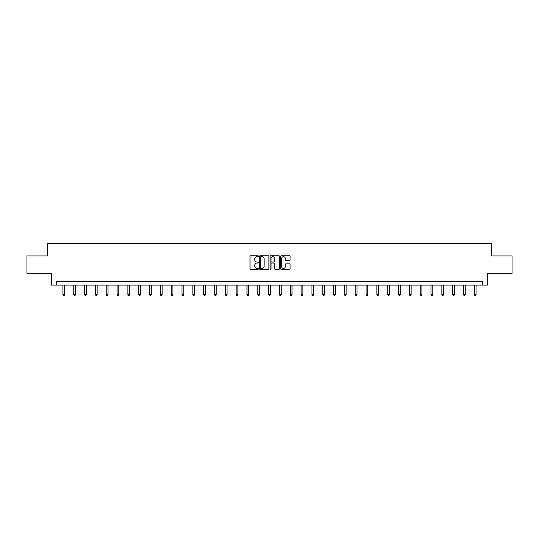 <?xml version="1.0" encoding="UTF-8"?>
<svg xmlns="http://www.w3.org/2000/svg" width="539" height="539" viewBox="0 0 539 539"><rect width="100%" height="100%" fill="white"/><g stroke="black" fill="none" stroke-linecap="round" stroke-linejoin="round"><path stroke-width="0.81" d="M258.397 256.22A0.478 0.478 0 0 0 257.918 255.742L250.682 255.742A0.68 0.68 0 0 0 250.002 256.423L250.002 268.685A0.68 0.68 0 0 0 250.682 269.365L257.918 269.365A0.478 0.478 0 0 0 258.397 268.887A0.478 0.478 0 0 0 257.918 268.409L256.982 268.409A2.183 2.183 0 0 1 254.806 266.232L254.806 265.208A2.183 2.183 0 0 1 256.982 263.032L257.918 263.032A0.478 0.478 0 0 0 258.397 262.554A0.478 0.478 0 0 0 257.918 262.075L256.982 262.075A2.183 2.183 0 0 1 254.806 259.899L254.806 258.875A2.183 2.183 0 0 1 256.982 256.692L257.918 256.692A0.478 0.478 0 0 0 258.397 256.22M289.409 260.546A0.68 0.68 0 0 0 290.09 259.865L290.09 256.423A0.68 0.68 0 0 0 289.409 255.742L281.371 255.742A0.68 0.68 0 0 0 280.691 256.423L280.691 268.685A0.68 0.68 0 0 0 281.371 269.365L289.409 269.365A0.68 0.68 0 0 0 290.09 268.685L290.09 264.528A0.68 0.68 0 0 0 289.409 263.847L285.966 263.847A0.68 0.68 0 0 0 285.286 264.528L285.286 266.589A1.819 1.819 0 0 1 283.467 268.409A1.819 1.819 0 0 1 281.641 266.589L281.641 258.518A1.819 1.819 0 0 1 283.467 256.692A1.819 1.819 0 0 1 285.286 258.518L285.286 259.865A0.68 0.68 0 0 0 285.966 260.546L289.409 260.546M482.553 285.111L487.411 285.111L487.411 273.307L512.05 273.307L512.05 255.958L491.366 255.958L491.366 243.466L47.634 243.466L47.634 255.958L26.95 255.958L26.95 273.307L51.589 273.307L51.589 285.111L482.553 285.111L482.553 281.641L56.447 281.641L56.447 285.111M268.907 256.423A0.68 0.68 0 0 0 268.22 255.742L260.182 255.742A0.68 0.68 0 0 0 259.502 256.423L259.502 268.685A0.68 0.68 0 0 0 260.182 269.365L268.22 269.365A0.68 0.68 0 0 0 268.907 268.685L268.907 256.423M270.78 255.742L278.818 255.742A0.68 0.68 0 0 1 279.498 256.423L279.498 268.685A0.68 0.68 0 0 1 278.818 269.365L275.375 269.365A0.68 0.68 0 0 1 274.695 268.685L274.695 263.712A0.68 0.68 0 0 0 274.014 263.032L271.73 263.032A0.68 0.68 0 0 0 271.05 263.712L271.05 268.887A0.478 0.478 0 0 1 270.571 269.365A0.478 0.478 0 0 1 270.093 268.887L270.093 256.423A0.68 0.68 0 0 1 270.78 255.742M260.937 256.692A0.478 0.478 0 0 0 260.458 257.17L260.458 267.937A0.478 0.478 0 0 0 260.937 268.409L261.92 268.409A2.183 2.183 0 0 0 264.103 266.232L264.103 258.875A2.183 2.183 0 0 0 261.92 256.692L260.937 256.692M274.695 258.552A1.819 1.819 0 0 0 272.869 256.726A1.819 1.819 0 0 0 271.05 258.552L271.05 261.395A0.68 0.68 0 0 0 271.73 262.075L274.014 262.075A0.68 0.68 0 0 0 274.695 261.395L274.695 258.552M62.935 285.111L62.935 294.631L64.667 294.631L64.667 285.111M64.667 294.631L64.148 295.534L63.454 295.534L62.935 294.631M73.762 285.111L73.762 294.631L75.494 294.631L75.494 285.111M75.494 294.631L74.975 295.534L74.281 295.534L73.762 294.631M84.589 285.111L84.589 294.631L86.321 294.631L86.321 285.111M86.321 294.631L85.802 295.534L85.108 295.534L84.589 294.631M95.41 285.111L95.41 294.631L97.148 294.631L97.148 285.111M97.148 294.631L96.629 295.534L95.935 295.534L95.41 294.631M106.237 285.111L106.237 294.631L107.975 294.631L107.975 285.111M107.975 294.631L107.45 295.534L106.756 295.534L106.237 294.631M117.064 285.111L117.064 294.631L118.802 294.631L118.802 285.111M118.802 294.631L118.277 295.534L117.583 295.534L117.064 294.631M127.891 285.111L127.891 294.631L129.623 294.631L129.623 285.111M129.623 294.631L129.104 295.534L128.41 295.534L127.891 294.631M138.718 285.111L138.718 294.631L140.45 294.631L140.45 285.111M140.45 294.631L139.931 295.534L139.237 295.534L138.718 294.631M149.546 285.111L149.546 294.631L151.277 294.631L151.277 285.111M151.277 294.631L150.758 295.534L150.064 295.534L149.546 294.631M160.373 285.111L160.373 294.631L162.104 294.631L162.104 285.111M162.104 294.631L161.585 295.534L160.892 295.534L160.373 294.631M171.193 285.111L171.193 294.631L172.931 294.631L172.931 285.111M172.931 294.631L172.413 295.534L171.719 295.534L171.193 294.631M182.02 285.111L182.02 294.631L183.759 294.631L183.759 285.111M183.759 294.631L183.24 295.534L182.546 295.534L182.02 294.631M192.847 285.111L192.847 294.631L194.586 294.631L194.586 285.111M194.586 294.631L194.06 295.534L193.366 295.534L192.847 294.631M203.675 285.111L203.675 294.631L205.413 294.631L205.413 285.111M205.413 294.631L204.887 295.534L204.193 295.534L203.675 294.631M214.502 285.111L214.502 294.631L216.233 294.631L216.233 285.111M216.233 294.631L215.715 295.534L215.021 295.534L214.502 294.631M225.329 285.111L225.329 294.631L227.06 294.631L227.06 285.111M227.06 294.631L226.542 295.534L225.848 295.534L225.329 294.631M236.156 285.111L236.156 294.631L237.888 294.631L237.888 285.111M237.888 294.631L237.369 295.534L236.675 295.534L236.156 294.631M246.983 285.111L246.983 294.631L248.715 294.631L248.715 285.111M248.715 294.631L248.196 295.534L247.502 295.534L246.983 294.631M257.804 285.111L257.804 294.631L259.542 294.631L259.542 285.111M259.542 294.631L259.023 295.534L258.329 295.534L257.804 294.631M268.631 285.111L268.631 294.631L270.369 294.631L270.369 285.111M270.369 294.631L269.85 295.534L269.15 295.534L268.631 294.631M279.458 285.111L279.458 294.631L281.196 294.631L281.196 285.111M281.196 294.631L280.671 295.534L279.977 295.534L279.458 294.631M290.285 285.111L290.285 294.631L292.017 294.631L292.017 285.111M292.017 294.631L291.498 295.534L290.804 295.534L290.285 294.631M301.112 285.111L301.112 294.631L302.844 294.631L302.844 285.111M302.844 294.631L302.325 295.534L301.631 295.534L301.112 294.631M311.94 285.111L311.94 294.631L313.671 294.631L313.671 285.111M313.671 294.631L313.152 295.534L312.458 295.534L311.94 294.631M322.767 285.111L322.767 294.631L324.498 294.631L324.498 285.111M324.498 294.631L323.979 295.534L323.285 295.534L322.767 294.631M333.587 285.111L333.587 294.631L335.325 294.631L335.325 285.111M335.325 294.631L334.807 295.534L334.113 295.534L333.587 294.631M344.414 285.111L344.414 294.631L346.153 294.631L346.153 285.111M346.153 294.631L345.634 295.534L344.94 295.534L344.414 294.631M355.241 285.111L355.241 294.631L356.98 294.631L356.98 285.111M356.98 294.631L356.454 295.534L355.76 295.534L355.241 294.631M366.069 285.111L366.069 294.631L367.807 294.631L367.807 285.111M367.807 294.631L367.281 295.534L366.587 295.534L366.069 294.631M376.896 285.111L376.896 294.631L378.627 294.631L378.627 285.111M378.627 294.631L378.108 295.534L377.415 295.534L376.896 294.631M387.723 285.111L387.723 294.631L389.454 294.631L389.454 285.111M389.454 294.631L388.936 295.534L388.242 295.534L387.723 294.631M398.55 285.111L398.55 294.631L400.282 294.631L400.282 285.111M400.282 294.631L399.763 295.534L399.069 295.534L398.55 294.631M409.377 285.111L409.377 294.631L411.109 294.631L411.109 285.111M411.109 294.631L410.59 295.534L409.896 295.534L409.377 294.631M420.198 285.111L420.198 294.631L421.936 294.631L421.936 285.111M421.936 294.631L421.417 295.534L420.723 295.534L420.198 294.631M431.025 285.111L431.025 294.631L432.763 294.631L432.763 285.111M432.763 294.631L432.244 295.534L431.55 295.534L431.025 294.631M441.852 285.111L441.852 294.631L443.59 294.631L443.59 285.111M443.59 294.631L443.065 295.534L442.371 295.534L441.852 294.631M452.679 285.111L452.679 294.631L454.411 294.631L454.411 285.111M454.411 294.631L453.892 295.534L453.198 295.534L452.679 294.631M463.506 285.111L463.506 294.631L465.238 294.631L465.238 285.111M465.238 294.631L464.719 295.534L464.025 295.534L463.506 294.631M474.333 285.111L474.333 294.631L476.065 294.631L476.065 285.111M476.065 294.631L475.546 295.534L474.852 295.534L474.333 294.631"/></g></svg>
